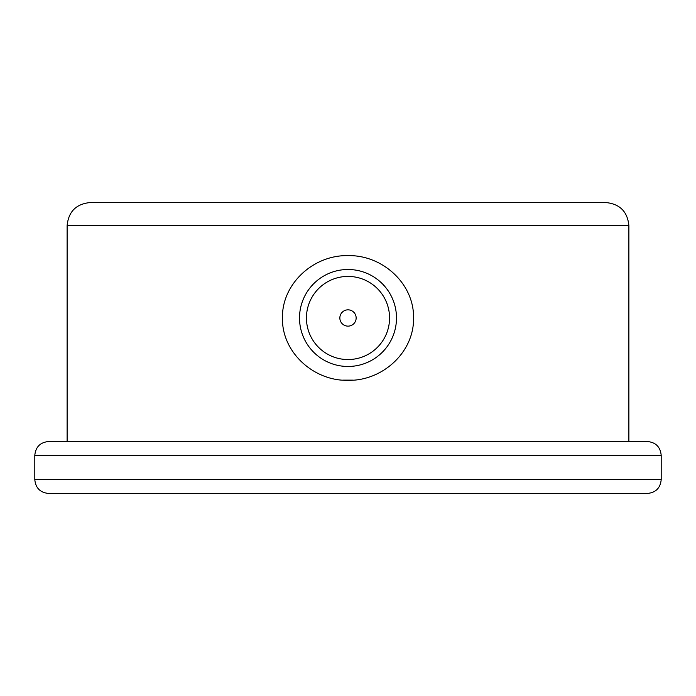 <?xml version="1.0" encoding="UTF-8"?>
<svg xmlns="http://www.w3.org/2000/svg" width="696" height="696" viewBox="0 0 696 696"><rect width="100%" height="100%" fill="white"/><g stroke="black" fill="none" stroke-linecap="round" stroke-linejoin="round"><path stroke-width="1.04" d="M628.88 225.626L67.121 225.626C68.495 211.601 76.186 203.911 90.21 202.545L605.79 202.545C619.814 203.911 627.505 211.601 628.88 225.626L628.88 441.508M342.728 380.12L353.255 380.12M348 255.641C382.06 254.788 414.137 283.342 413.572 317.985C414.146 352.628 382.026 381.199 347.974 380.32C314.053 381.19 281.837 352.663 282.428 318.002C281.854 283.359 313.931 254.78 348 255.641M296.052 202.545L436.888 202.545M661.2 455.367L34.8 455.367C35.618 446.945 40.237 442.334 48.65 441.508L647.35 441.508C655.763 442.334 660.382 446.945 661.2 455.367L661.2 479.605C660.382 488.018 655.763 492.637 647.35 493.455L48.65 493.455C40.237 492.637 35.618 488.018 34.8 479.605L661.2 479.605M348 366.47A48.485 48.485 0 0 1 299.515 317.985A48.485 48.485 0 0 1 348 269.5A48.485 48.485 0 0 1 396.485 317.985A48.485 48.485 0 0 1 348 366.47M348 326.137A8.152 8.152 0 0 0 355.056 313.905A8.152 8.152 0 0 0 340.944 313.905A8.152 8.152 0 0 0 348 326.137M348 359.545A41.56 41.56 0 0 0 383.992 297.201A41.56 41.56 0 0 0 312.008 297.201A41.56 41.56 0 0 0 348 359.545M67.121 225.626L67.121 441.508M34.8 455.367L34.8 479.605"/></g></svg>
